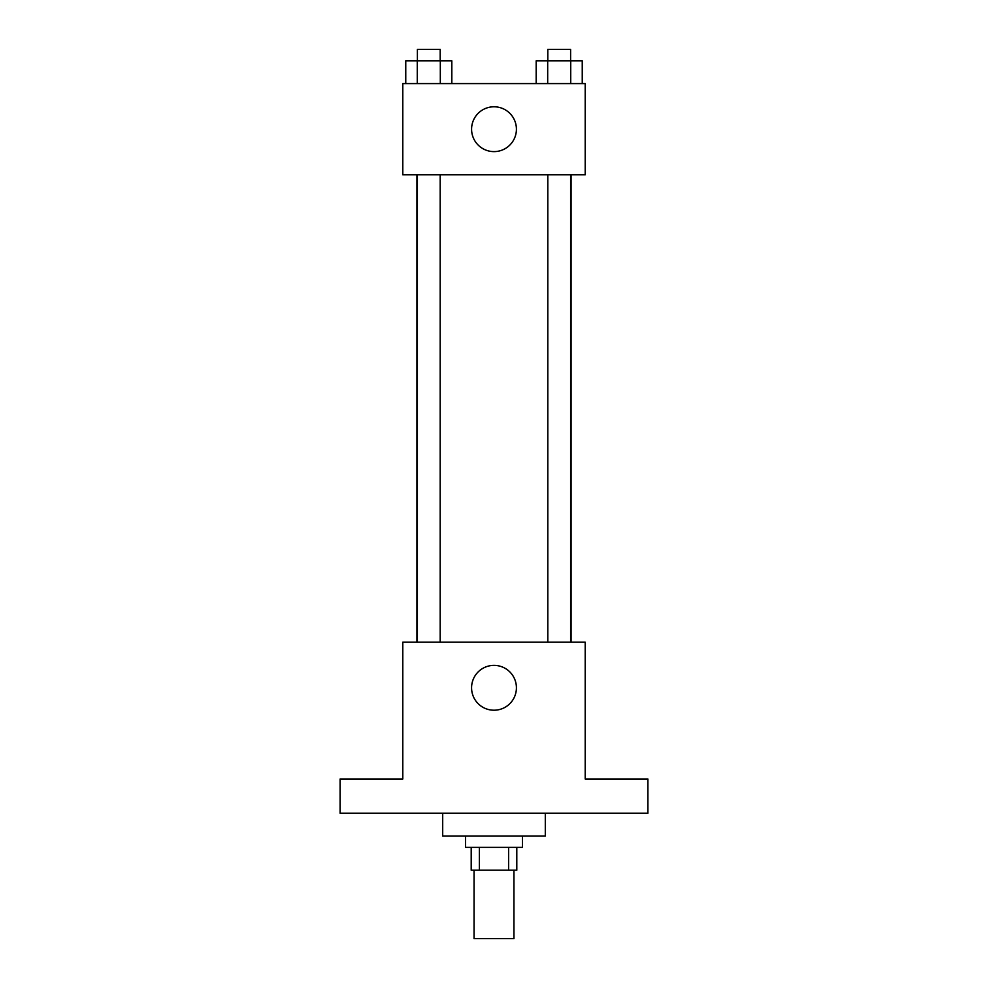 <?xml version="1.0" encoding="UTF-8"?>
<svg xmlns="http://www.w3.org/2000/svg" width="988" height="988" viewBox="0 0 988 988"><rect width="100%" height="100%" fill="white"/><g stroke="black" fill="none" stroke-linecap="round" stroke-linejoin="round"><path stroke-width="1.48" d="M474.055 870.206L474.055 938.6L513.945 938.6L513.945 870.206M508.622 847.395L508.622 870.206L471.202 870.206L471.202 847.395M508.622 870.206L516.798 870.206L516.798 847.395M522.504 835.996L522.504 847.395L465.496 847.395L465.496 835.996M479.378 847.395L479.378 870.206M442.698 813.198L442.698 835.996L545.302 835.996L545.302 813.198M647.906 813.198L340.094 813.198L340.094 779.001L402.795 779.001L402.795 642.2L585.205 642.2L585.205 779.001L647.906 779.001L647.906 813.198M516.415 687.796A22.415 22.415 0 0 1 482.786 707.21A22.415 22.415 0 0 1 482.786 668.382A22.415 22.415 0 0 1 516.415 687.796M571.064 174.802L571.064 642.2M547.809 642.2L547.809 174.802M440.191 174.802L440.191 642.2M585.205 174.802L402.795 174.802L402.795 83.597L585.205 83.597L585.205 174.802M516.415 129.206A22.415 22.415 0 0 1 482.786 148.608A22.415 22.415 0 0 1 482.786 109.792A22.415 22.415 0 0 1 516.415 129.206M582.241 83.597L582.241 60.799L536.175 60.799L536.175 83.597M570.731 60.799L570.731 83.597M547.685 60.799L547.685 83.597M547.809 60.799L547.809 49.4L570.607 49.4L570.607 60.799M451.825 83.597L451.825 60.799L405.759 60.799L405.759 83.597M440.315 60.799L440.315 83.597M417.269 60.799L417.269 83.597M417.393 60.799L417.393 49.4L440.191 49.4L440.191 60.799M416.936 174.802L416.936 642.2M570.607 642.2L570.607 174.802M417.393 174.802L417.393 642.2"/></g></svg>
